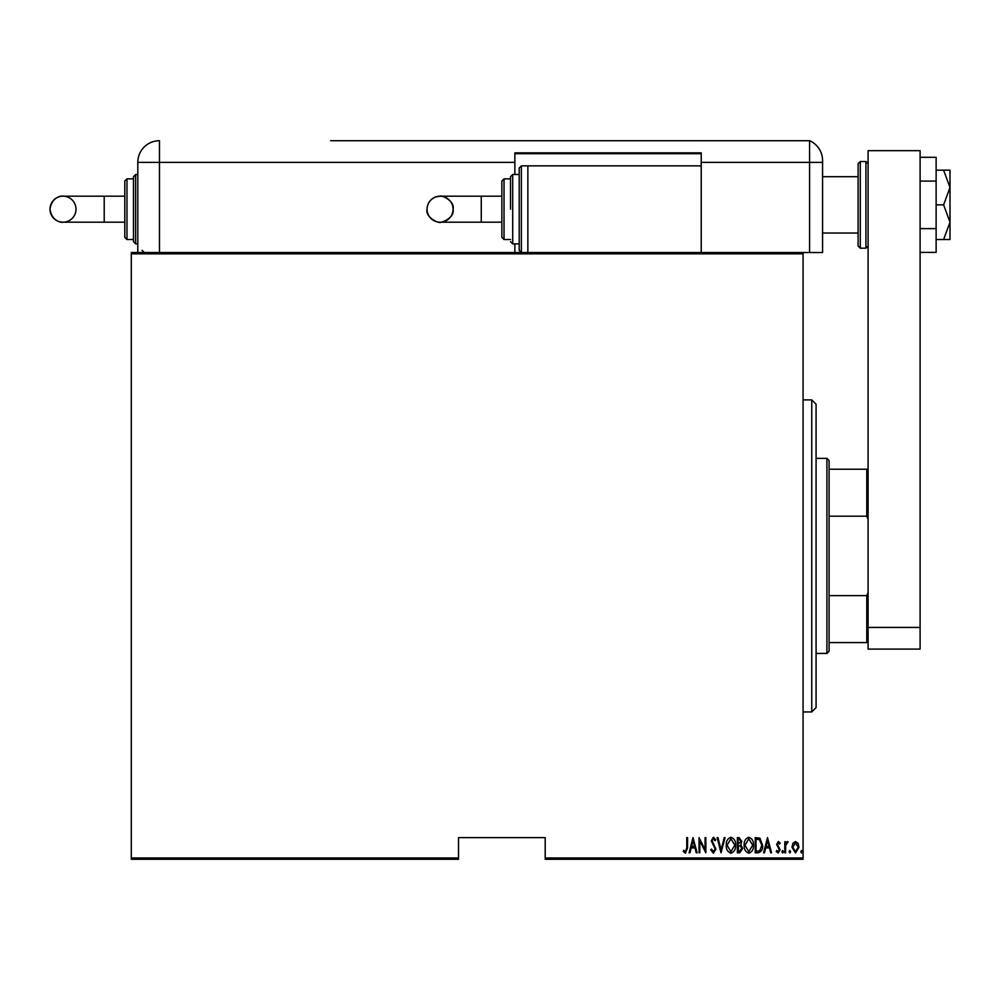 <?xml version="1.0" encoding="UTF-8"?>
<svg xmlns="http://www.w3.org/2000/svg" width="1000" height="1000" viewBox="0 0 1000 1000"><rect width="100%" height="100%" fill="white"/><g stroke="black" fill="none" stroke-linecap="round" stroke-linejoin="round"><path stroke-width="1.5" d="M803.075 857.987L803.075 859.287L545.2 859.287L545.2 857.987L803.075 857.987L803.075 253.825L131.3 253.825L131.3 252.525L803.075 252.525L803.075 253.825M131.3 857.987L458.525 857.987L458.525 859.287L131.3 859.287L131.3 253.825M792.913 843.35L795.5 841.513L798.062 843.337L798.988 847.275L795.5 852.987L791.988 847.275L792.913 843.35M784.8 852.788L784.8 841.7L785.575 841.7L785.575 843.337L787.337 841.513L788.1 841.888L785.738 845.263L785.575 852.788L784.8 852.788M778.363 841.513L780.125 843.088L779.587 844.038L778.337 842.875L777.4 844.362L780.125 849.775L778.162 852.987L776.237 851.488L776.775 850.45L778.138 851.625L779.35 849.837L776.625 844.412L778.363 841.513M758.025 852.788L755.238 852.788L755.238 837.625L759.912 838.162L762.625 845.4C762.987 849.388 761.462 851.85 758.025 852.788M737.35 852.788L737.35 837.625L739.05 837.625L741.812 841.375L740.812 844.613L742.6 848.487L739.75 852.788L737.35 852.788M721.012 852.788L717.113 837.625L717.962 837.625L721.1 849.862L724.25 837.625L725.088 837.625L721.012 852.788M699.812 852.788L699.038 852.788L699.038 837.625L705.062 849.575L705.062 837.625L705.837 837.625L705.837 852.788L699.812 840.863L699.812 852.788M686.775 847.712L686.775 837.625L687.562 837.625L687.562 847.862L685.45 853.175L683.275 851.425L683.75 850.263L685.512 851.625L686.775 847.712M545.2 857.987L545.2 837.625L458.525 837.625L458.525 857.987M693 837.625L697.087 852.788L696.237 852.788L695 847.925L691.213 847.925L689.963 852.788L689.112 852.788L693 837.625M713.413 853.175L710.7 849.862L711.462 849.1L713.425 851.625L715.175 849.05L711.287 840.775L713.438 837.237L715.763 839.8L715.025 840.738L713.337 838.787L712.062 840.713L715.95 849.075L713.413 853.175M726.263 845.275C726 841.3 727.525 838.612 730.863 837.237C734.287 838.525 735.863 841.175 735.588 845.2C735.85 849.175 734.3 851.838 730.938 853.175C727.575 851.875 726.012 849.237 726.263 845.275M744.15 845.275C743.888 841.3 745.425 838.612 748.763 837.237C752.175 838.525 753.75 841.175 753.487 845.2C753.75 849.175 752.2 851.838 748.838 853.175C745.462 851.875 743.9 849.237 744.15 845.275M767.487 837.625L771.575 852.788L770.725 852.788L769.475 847.925L765.688 847.925L764.45 852.788L763.6 852.788L767.487 837.625M781.875 851.725L782.663 850.45L783.438 851.725L782.663 852.987L781.875 851.725M789.075 851.725L789.85 850.45L790.625 851.725L789.85 852.987L789.075 851.725M800.738 851.725L801.525 850.45L802.3 851.725L801.525 852.987L800.738 851.725M694.6 846.375L693.1 840.537L691.6 846.375L694.6 846.375M734.812 845.2L730.913 838.787L727.038 845.263L730.913 851.625L734.812 845.2M739.188 839.175L738.125 839.175L738.125 844.038L741.038 841.413L739.188 839.175M738.637 845.6L738.125 851.237L739.275 851.237L741.812 848.487L740.275 845.775L738.637 845.6M752.712 845.2L748.8 838.787L744.925 845.263L748.8 851.625L752.712 845.2M756.012 839.175L756.012 851.237L759.663 850.85L761.85 845.387L759.45 839.6L756.012 839.175M769.075 846.375L767.588 840.537L766.087 846.375L769.075 846.375M798.213 847.288L795.487 842.875L792.775 847.288L795.487 851.625L798.213 847.288M811.75 399.888L816.075 404.212L816.075 707.6L811.75 711.938L811.75 399.888L803.075 399.888M826.912 458.387L829.075 460.562L829.075 651.263L826.912 653.425L826.912 458.387L816.075 458.387M829.075 469.225L868.088 469.225M829.075 595.625L866.787 595.625L868.088 592.4M868.088 519.412L866.787 516.188L866.787 469.225M829.075 516.188L866.787 516.188M868.088 642.588L866.787 642.588L866.787 595.625M829.075 642.588L866.787 642.588M858.112 204.85L858.112 163.675L860.288 161.513L860.288 248.188L858.112 246.025L858.112 204.85M868.088 649.087L868.088 150.675L920.1 150.675L920.1 649.087L868.088 649.087M868.088 627.425L920.1 627.425M920.1 181.088L936.125 181.088L936.125 157.312L920.1 157.312M936.125 181.088L936.125 228.625L920.1 228.625M936.125 228.625L936.125 252.4L920.1 252.4M943.612 170.175L950 187.512L950 170.175L936.125 170.175M943.612 204.85L950 222.188L950 187.512L943.612 204.85L936.125 204.85M943.612 239.525L950 239.525L950 222.188L943.612 239.525L936.125 239.525M330.662 140.712L809.575 140.712L809.575 162.375L822.575 162.375L822.575 160.575L822.575 252.525L803.075 252.525M822.575 160.575A21.675 21.675 0 0 0 822.175 156.425A21.675 21.675 0 0 1 822.575 160.575C821.762 153.188 821.762 153.188 822.575 160.575C821.762 153.188 821.762 153.188 822.575 160.575A21.675 21.675 0 0 0 809.575 140.712L809.575 252.525L809.575 162.375L701.225 162.375L701.225 152.85L514.862 152.85L514.862 174.513L519.2 174.513L519.2 168.012L519.2 209.188L519.2 174.513L512.7 174.513L512.7 243.863L519.2 243.863L519.2 250.362L519.2 209.188L519.2 243.863M809.575 140.712A21.675 21.675 0 0 1 821.95 155.363L821.95 155.363A21.675 21.675 0 0 0 809.575 140.712L556.062 140.712M352.55 140.712L376.362 140.712M377.638 140.712L392.7 140.712M391.65 140.712L437.05 140.712M438.4 140.712L467.025 140.712M473.6 140.712L483.725 140.712M486.25 140.712L510.2 140.712M516.775 140.712L555.212 140.712M351.275 140.712L340.775 140.712M484.888 140.712L486.637 140.712M137.8 252.525L137.8 162.375A21.675 21.675 0 0 1 159.475 140.712L159.475 252.525M514.862 243.863L514.862 252.525M514.862 153.713L701.225 153.713M701.225 252.525L701.225 162.375M332.025 140.712L336.4 140.712M501.863 209.188L501.863 237.362L501.863 181.012L501.863 196.188L440.05 196.188L435.588 196.975C430.2 199.262 427.35 203.337 427.062 209.188A13 13 -90 0 1 440.062 196.188A13 13 -90 0 1 453.062 209.188A13 13 -90 0 1 440.062 222.188A13 13 -90 0 1 427.062 209.188C424.975 217.825 439.712 223.675 440.062 222.188C436.5 223.912 455.175 219.725 453.062 209.188C455.15 200.55 440.412 194.7 440.062 196.188M501.863 222.188L440.062 222.188M510.525 209.188L510.525 176.688L510.525 209.188M701.225 165.85L527.863 165.85L527.863 252.525M133.475 178.85L126.975 178.85L126.975 239.525L124.8 237.362L124.8 181.012L124.8 196.188L63 196.188C62.3 195.562 51.737 196.575 50 209.188A13 13 -90 0 0 63 222.188A13 13 -90 0 0 76 209.188A13 13 -90 0 0 63 196.188A13 13 -90 0 0 50 209.188C51.737 221.8 62.3 222.812 63 222.188L124.8 222.188M133.475 241.688L133.475 176.688L135.638 174.513L135.638 243.863L133.475 241.688M860.288 248.188L865.925 248.188L865.925 161.513L868.088 163.675M514.862 162.375L137.8 162.375M481.262 196.188L481.262 222.188M519.2 168.012L521.362 165.85L521.362 252.525L519.2 250.362M501.863 181.012L504.025 178.85L504.025 239.525L510.525 239.525M104.213 196.188L104.213 222.188M811.75 711.938L803.075 711.938M826.912 653.425L816.075 653.425M858.112 176.688L822.575 176.688M858.112 233.025L822.575 233.025M865.925 161.513L860.288 161.513M865.925 248.188L868.088 246.025M512.7 174.513L510.525 176.688M504.025 178.85L510.525 178.85M521.362 165.85L527.863 165.85M504.025 239.525L501.863 237.362M512.7 243.863L510.525 241.688M144.3 252.525L142.137 250.362M126.975 239.525L133.475 239.525M135.638 243.863L137.8 243.863M135.638 174.513L137.8 174.513M126.975 178.85L124.8 181.012"/></g></svg>
